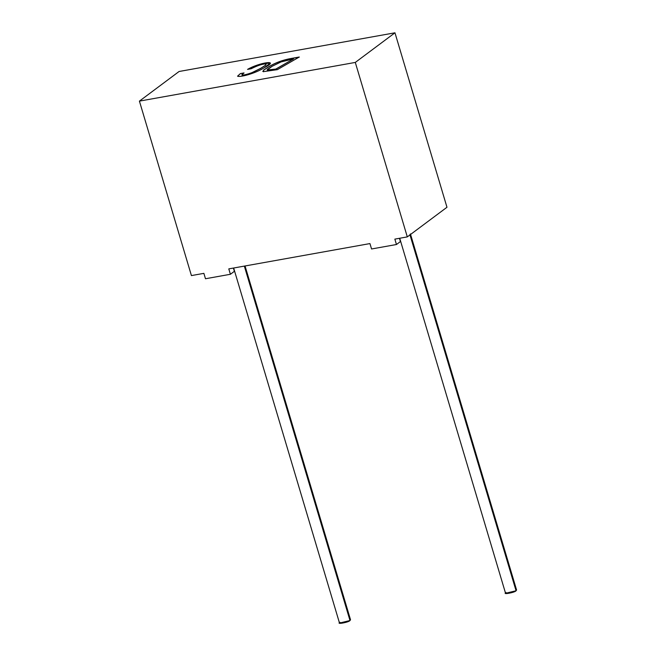 <?xml version="1.0" encoding="UTF-8"?>
<svg xmlns="http://www.w3.org/2000/svg" width="656" height="656" viewBox="0 0 656 656"><rect width="100%" height="100%" fill="white"/><g stroke="black" fill="none" stroke-linecap="round" stroke-linejoin="round"><path stroke-width="0.98" d="M394.961 32.8L446.974 207.263L407.302 236.89L394.855 239.12L407.302 236.89L446.974 207.263L394.961 32.8L355.298 62.427L407.302 236.89L355.298 62.427L394.961 32.8L179.08 71.496L394.961 32.8M203.877 273.355L191.421 275.586L139.416 101.122L179.08 71.496L139.416 101.122L355.298 62.427L139.416 101.122L191.421 275.586L203.877 273.355L205.484 278.751L230.395 274.282L228.788 268.886L369.943 243.581L228.788 268.886L230.395 274.282L234.364 271.322L233.388 268.066L234.364 271.322L230.395 274.282L205.484 278.751L203.877 273.355M266.024 64.026L265.459 65.256L260.834 68.249L251.978 72.644C246.5 74.62 243.122 75.35 241.843 74.817L244.007 72.939L240.391 73.587L237.603 76.244L240.391 73.587L244.007 72.939L241.843 74.817C243.122 75.35 246.5 74.62 251.978 72.644L260.834 68.249L265.459 65.256L266.024 64.026C262.884 63.771 257.939 65.338 251.174 68.741L247.55 69.388C259.013 62.615 280.932 59.106 264.45 67.617C254.913 73.775 239.432 77.515 237.579 76.153L240.391 73.587L237.579 76.153C239.432 77.515 254.913 73.775 264.45 67.617L270.329 62.984L261.17 63.878L247.55 69.388L251.174 68.741C257.939 65.338 262.884 63.771 266.024 64.026L266.221 64.239M299.292 57.015L277.349 69.659L263.384 71.652L263.507 70.143L268.566 66.863C275.438 62.681 283.015 59.876 291.28 58.45L299.292 57.015L291.28 58.45C283.015 59.876 275.438 62.681 268.566 66.863L263.507 70.143L263.384 71.652L277.349 69.659L299.292 57.015M369.943 243.581L371.55 248.977L396.462 244.516L394.855 239.12L396.462 244.516L400.422 241.556L399.455 238.292L400.422 241.556L396.462 244.516L371.55 248.977L369.943 243.581M399.717 238.251L505.563 593.295L516.059 590.761L516.584 590.015L410.418 233.889M515.731 589.67L409.893 234.643L516.059 590.761C515.001 592.557 501.496 594.976 506.096 592.548M233.659 268.017L339.505 623.069L349.992 620.527L350.525 619.781L245.049 265.975M349.673 619.444L244.335 266.098L349.992 620.527C348.935 622.323 335.429 624.742 340.029 622.314M263.409 71.742L263.532 70.233L268.591 66.953C275.471 62.771 283.039 59.967 291.305 58.54L299.316 57.105L291.305 58.54C283.039 59.967 275.471 62.771 268.591 66.953L263.532 70.233L263.409 71.742M262.728 71.274L263.384 71.652M275.807 69.069L293.568 58.909L275.807 69.069L267.213 69.995L272.109 66.297L281.104 61.894L293.568 58.909L275.832 69.159L293.568 58.909L281.104 61.894L272.109 66.297L267.697 69.183C266.352 70.381 267.656 70.594 271.609 69.823L275.807 69.069M267.238 70.044L275.832 69.159L267.238 70.044M241.851 74.866L241.867 74.907C243.155 75.44 246.533 74.71 252.002 72.734L260.858 68.339L265.483 65.346L266.049 64.116L265.483 65.346L260.858 68.339L252.002 72.734C246.533 74.71 243.155 75.44 241.867 74.907M247.829 69.339L261.211 63.968L270.346 63.025L261.211 63.968L247.829 69.339M240.416 73.677L244.04 73.029L240.416 73.677"/></g></svg>
